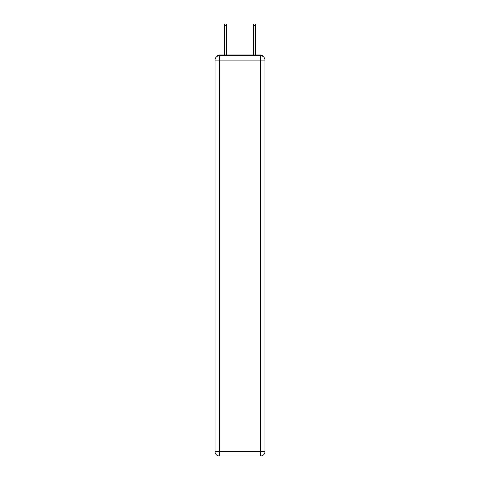 <?xml version="1.0" encoding="UTF-8"?>
<svg xmlns="http://www.w3.org/2000/svg" width="480" height="480" viewBox="0 0 480 480"><rect width="100%" height="100%" fill="white"/><g stroke="black" fill="none" stroke-linecap="round" stroke-linejoin="round"><path stroke-width="0.72" d="M263.184 56.58A2.91 2.91 0 0 0 260.598 55.002L219.402 55.002A2.91 2.91 0 0 0 216.816 56.58M219.402 55.002L224.496 55.002L224.496 24L226.392 24L226.392 55.002L228.648 55.002M251.352 55.002L253.608 55.002L253.608 24L255.504 24L255.504 55.002L260.598 55.002M219.402 55.728L260.598 55.728A4.368 4.368 0 0 1 264.96 60.096L264.96 451.632A4.368 4.368 0 0 1 260.598 456L219.402 456L219.402 451.632L260.598 451.632L260.598 60.096L219.402 60.096L219.402 451.632L215.04 451.632L215.04 60.096L219.402 60.096L219.402 55.728A4.368 4.368 0 0 0 215.04 60.096A4.368 4.368 0 0 1 219.402 55.728M215.04 451.632A4.368 4.368 0 0 0 219.402 456A4.368 4.368 0 0 1 215.04 451.632M260.598 456A4.368 4.368 0 0 0 264.96 451.632L260.598 451.632L260.598 456M264.96 60.096A4.368 4.368 0 0 0 260.598 55.728L260.598 60.096L264.96 60.096M224.496 25.674L226.392 25.674M255.504 25.674L253.608 25.674"/></g></svg>
